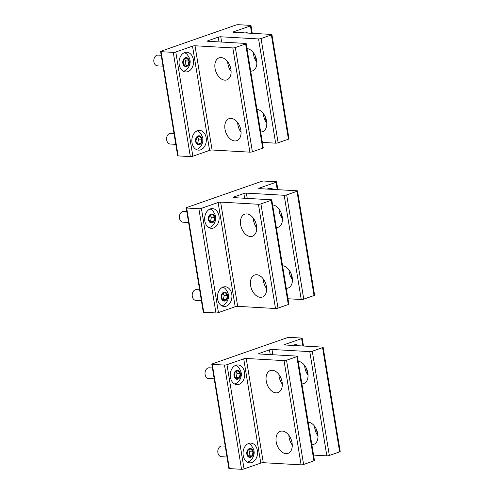 <?xml version="1.0" encoding="UTF-8"?>
<svg xmlns="http://www.w3.org/2000/svg" width="494" height="494" viewBox="0 0 494 494"><rect width="100%" height="100%" fill="white"/><g stroke="black" fill="none" stroke-linecap="round" stroke-linejoin="round"><path stroke-width="0.74" d="M226.999 457.036L221.448 456.722A5.385 3.952 -86.7 0 1 217.805 451.911A5.385 3.952 -86.7 0 1 220.898 446.131A5.385 3.952 -86.7 0 1 222.059 445.965L225.215 446.144M248.396 443.538A9.429 6.91 -86.7 0 1 250.958 445.082C253.78 448.657 254.75 451.88 253.86 454.758C253.231 457.37 251.959 459.414 250.057 460.877A9.429 6.91 -86.7 0 1 247.333 462.118M246.877 451.856A4.489 3.291 -86.7 0 1 250.964 448.601A4.489 3.291 -86.7 0 1 253.212 454.048A4.489 3.291 -86.7 0 1 249.124 457.302A4.489 3.291 -86.7 0 1 246.877 451.856M253.014 451.917L250.964 448.96L247.988 449.997L247.074 453.992L249.124 456.95L252.101 455.906L253.014 451.917L249.847 451.732L248.513 449.818M252.101 455.906L248.927 455.727L249.847 451.732M248.408 455.913L248.927 455.727M214.198 378.867L208.647 378.546A5.385 3.952 -86.7 0 1 205.004 373.736A5.385 3.952 -86.7 0 1 208.098 367.956A5.385 3.952 -86.7 0 1 209.258 367.789L212.414 367.968M235.589 365.369A9.429 6.91 -86.7 0 1 238.157 366.912C240.979 370.481 241.949 373.705 241.06 376.582C240.424 379.201 239.158 381.238 237.256 382.702A9.429 6.91 -86.7 0 1 234.533 383.949M234.076 373.686A4.489 3.291 -86.7 0 1 238.164 370.432A4.489 3.291 -86.7 0 1 240.405 375.878A4.489 3.291 -86.7 0 1 236.323 379.133A4.489 3.291 -86.7 0 1 234.076 373.686M240.214 373.742L238.157 370.79L235.187 371.828L234.273 375.817L236.323 378.774L239.3 377.737L240.214 373.742L237.046 373.563L235.712 371.642M239.3 377.737L236.126 377.558L237.046 373.563M235.607 377.737L236.126 377.558M293.516 345.127A9.429 6.91 -86.7 0 1 294.51 345.522M201.398 300.692L195.846 300.377A5.385 3.952 -86.7 0 1 192.203 295.566A5.385 3.952 -86.7 0 1 195.297 289.787A5.385 3.952 -86.7 0 1 196.458 289.62L199.613 289.799M222.788 287.193A9.429 6.91 -86.7 0 1 225.357 288.737C228.179 292.312 229.148 295.536 228.259 298.413C227.623 301.025 226.357 303.069 224.455 304.532A9.429 6.91 -86.7 0 1 221.732 305.774M221.275 295.511A4.489 3.291 -86.7 0 1 225.363 292.257A4.489 3.291 -86.7 0 1 227.604 297.703A4.489 3.291 -86.7 0 1 223.523 300.957A4.489 3.291 -86.7 0 1 221.275 295.511M227.413 295.573L225.357 292.615L222.386 293.652L221.466 297.647L223.523 300.599L226.499 299.562L227.413 295.573L224.245 295.387L222.911 293.473M226.499 299.562L223.325 299.383L224.245 295.387M222.806 299.568L223.325 299.383M188.597 222.516L183.039 222.201A5.385 3.952 -86.7 0 1 179.402 217.391A5.385 3.952 -86.7 0 1 182.496 211.611A5.385 3.952 -86.7 0 1 183.657 211.444L186.812 211.623M209.987 209.024A9.429 6.91 -86.7 0 1 212.556 210.568C215.378 214.137 216.341 217.36 215.458 220.238C214.822 222.856 213.556 224.894 211.654 226.357A9.429 6.91 -86.7 0 1 208.931 227.598M208.474 217.341A4.489 3.291 -86.7 0 1 212.562 214.087A4.489 3.291 -86.7 0 1 214.804 219.534A4.489 3.291 -86.7 0 1 210.722 222.788A4.489 3.291 -86.7 0 1 208.474 217.341M214.612 217.397L212.556 214.439L209.586 215.483L208.666 219.472L210.722 222.43L213.698 221.392L214.612 217.397L211.444 217.218L210.111 215.298M213.698 221.392L210.524 221.207L211.444 217.218M209.999 221.392L210.524 221.207M267.915 188.782A9.429 6.91 -86.7 0 1 268.909 189.177M175.796 144.347L170.239 144.032A5.385 3.952 -86.7 0 1 166.602 139.222A5.385 3.952 -86.7 0 1 169.695 133.442A5.385 3.952 -86.7 0 1 170.856 133.275L174.012 133.454M197.186 130.848A9.429 6.91 -86.7 0 1 199.749 132.392C202.577 135.967 203.54 139.191 202.657 142.068C202.021 144.68 200.755 146.718 198.854 148.188A9.429 6.91 -86.7 0 1 196.13 149.429M195.673 139.166A4.489 3.291 -86.7 0 1 199.755 135.912A4.489 3.291 -86.7 0 1 202.003 141.358A4.489 3.291 -86.7 0 1 197.921 144.612A4.489 3.291 -86.7 0 1 195.673 139.166M201.811 139.222L199.755 136.27L196.785 137.307L195.865 141.303L197.921 144.254L200.891 143.217L201.811 139.222L198.644 139.042L197.31 137.128M200.891 143.217L197.724 143.038L198.644 139.042M197.199 143.223L197.724 143.038M162.995 66.171L157.438 65.856A5.385 3.952 -86.7 0 1 153.801 61.046A5.385 3.952 -86.7 0 1 156.894 55.266A5.385 3.952 -86.7 0 1 158.055 55.1L161.211 55.279M184.386 52.679A9.429 6.91 -86.7 0 1 186.948 54.223C189.77 57.792 190.74 61.015 189.857 63.893C189.221 66.511 187.955 68.549 186.053 70.012A9.429 6.91 -86.7 0 1 183.33 71.253M182.873 60.997A4.489 3.291 -86.7 0 1 186.954 57.742A4.489 3.291 -86.7 0 1 189.202 63.183A4.489 3.291 -86.7 0 1 185.12 66.443A4.489 3.291 -86.7 0 1 182.873 60.997M189.011 61.052L186.954 58.094L183.984 59.138L183.064 63.127L185.12 66.085L188.091 65.047L189.011 61.052L185.843 60.873L184.503 58.953M188.091 65.047L184.923 64.862L185.843 60.873M184.398 65.047L184.923 64.862M242.307 32.437A9.429 6.91 -86.7 0 1 243.301 32.832M282.309 384.178A11.671 7.595 70.7 0 1 278.912 374.458M271.996 391.26A11.671 7.595 70.7 0 1 266.081 379.787A11.671 7.595 70.7 0 1 270.323 370.549A11.671 7.595 70.7 0 1 276.35 371.871A11.671 7.595 -109.3 0 1 282.259 383.344A11.671 7.595 -109.3 0 1 278.023 392.588A11.671 7.595 -109.3 0 1 271.996 391.26M246.228 358.465A1.797 0.358 170.7 0 0 243.721 358.842L226.987 364.689A1.797 0.358 170.7 0 1 224.48 365.072L212.284 364.374A1.797 0.358 170.7 0 1 211.803 364.214A1.797 0.358 170.7 0 1 212.352 363.856L287.008 337.773A1.797 0.358 170.7 0 1 289.515 337.39L301.711 338.087A1.797 0.358 170.7 0 1 302.198 338.248A1.797 0.358 170.7 0 1 301.643 338.606L284.908 344.454A1.797 0.358 170.7 0 0 284.359 344.812A1.797 0.358 170.7 0 0 284.84 344.973L322.644 347.121A1.797 0.358 170.7 0 1 323.132 347.282A1.797 0.358 170.7 0 1 322.576 347.646L312.282 351.24A1.797 0.358 170.7 0 1 309.775 351.623L271.972 349.468A1.797 0.358 170.7 0 0 269.465 349.851L259.165 353.445A1.797 0.358 170.7 0 0 258.615 353.803A1.797 0.358 170.7 0 0 259.097 353.963L296.9 356.118A1.797 0.358 170.7 0 1 297.388 356.279A1.797 0.358 170.7 0 1 296.832 356.637L286.539 360.237A1.797 0.358 170.7 0 1 284.031 360.614L246.228 358.465L263.296 462.693L301.099 464.848A1.797 0.358 170.7 0 0 303.606 464.465L313.9 460.871A1.797 0.358 170.7 0 0 314.456 460.507L297.388 356.279M292.263 444.977A11.671 7.595 70.7 0 1 288.867 435.257M281.951 452.059A11.671 7.595 -109.3 0 0 287.977 453.387A11.671 7.595 -109.3 0 0 292.22 444.149A11.671 7.595 -109.3 0 0 286.304 432.676A11.671 7.595 -109.3 0 0 280.277 431.348A11.671 7.595 -109.3 0 0 276.041 440.586A11.671 7.595 -109.3 0 0 281.951 452.059M315.357 430.731A9.874 7.243 93.3 0 0 315.289 430.255A9.874 7.243 93.3 0 0 314.795 428.273M243.209 455.443A9.874 7.243 93.3 0 0 249.729 462.829A9.874 7.243 93.3 0 0 257.368 450.497A9.874 7.243 93.3 0 0 250.847 443.106A9.874 7.243 93.3 0 0 243.209 455.443M298.944 345.775A9.874 7.243 93.3 0 0 295.974 344.695A9.874 7.243 93.3 0 0 292.893 345.43M230.408 377.268A9.874 7.243 93.3 0 0 236.922 384.653A9.874 7.243 93.3 0 0 244.567 372.322A9.874 7.243 93.3 0 0 238.046 364.936A9.874 7.243 93.3 0 0 230.408 377.268M308.163 422.092A11.671 7.595 70.7 0 1 312.047 423.679A11.671 7.595 70.7 0 1 317.963 435.152A11.671 7.595 70.7 0 1 313.721 444.39A11.671 7.595 70.7 0 1 311.862 444.668M318.006 435.986A11.671 7.595 70.7 0 1 314.61 426.266M298.209 361.293A11.671 7.595 70.7 0 1 302.093 362.88A11.671 7.595 70.7 0 1 308.003 374.353A11.671 7.595 70.7 0 1 303.767 383.591A11.671 7.595 70.7 0 1 301.902 383.869M308.052 375.181A11.671 7.595 70.7 0 1 304.656 365.461M243.721 358.842L260.789 463.076L244.055 468.917A1.797 0.358 170.7 0 1 241.547 469.3L229.352 468.602A1.797 0.358 170.7 0 1 228.87 468.448L211.803 364.214M323.132 347.282L340.199 451.516A1.797 0.358 170.7 0 1 339.644 451.874L329.35 455.474A1.797 0.358 170.7 0 1 326.843 455.851L313.567 455.098M260.789 463.076A1.797 0.358 170.7 0 1 263.296 462.693M256.701 227.833A11.671 7.595 70.7 0 1 253.305 218.113M246.389 234.916A11.671 7.595 70.7 0 1 240.479 223.442A11.671 7.595 70.7 0 1 244.721 214.205A11.671 7.595 70.7 0 1 250.748 215.526A11.671 7.595 -109.3 0 1 256.658 226.999A11.671 7.595 -109.3 0 1 252.422 236.243A11.671 7.595 -109.3 0 1 246.389 234.916M220.627 202.12A1.797 0.358 170.7 0 0 218.12 202.497L201.385 208.345A1.797 0.358 170.7 0 1 198.878 208.727L186.683 208.03A1.797 0.358 170.7 0 1 186.195 207.869A1.797 0.358 170.7 0 1 186.751 207.511L261.406 181.428A1.797 0.358 170.7 0 1 263.913 181.045L276.109 181.743A1.797 0.358 170.7 0 1 276.591 181.897A1.797 0.358 170.7 0 1 276.041 182.261L259.307 188.103A1.797 0.358 170.7 0 0 258.757 188.467A1.797 0.358 170.7 0 0 259.239 188.628L297.042 190.777A1.797 0.358 170.7 0 1 297.53 190.937A1.797 0.358 170.7 0 1 296.974 191.295L286.681 194.895A1.797 0.358 170.7 0 1 284.173 195.278L246.37 193.123A1.797 0.358 170.7 0 0 243.863 193.5L233.563 197.1A1.797 0.358 170.7 0 0 233.014 197.458A1.797 0.358 170.7 0 0 233.495 197.619L271.299 199.774A1.797 0.358 170.7 0 1 271.786 199.934A1.797 0.358 170.7 0 1 271.231 200.292L260.937 203.892A1.797 0.358 170.7 0 1 258.43 204.269L220.627 202.12L237.694 306.348L275.498 308.503A1.797 0.358 170.7 0 0 278.005 308.12L288.298 304.52A1.797 0.358 170.7 0 0 288.854 304.162L271.786 199.934M266.661 288.632A11.671 7.595 70.7 0 1 263.265 278.912M256.349 295.715A11.671 7.595 -109.3 0 0 262.376 297.042A11.671 7.595 -109.3 0 0 266.618 287.804A11.671 7.595 -109.3 0 0 260.702 276.331A11.671 7.595 -109.3 0 0 254.676 275.004A11.671 7.595 -109.3 0 0 250.439 284.241A11.671 7.595 -109.3 0 0 256.349 295.715M289.756 274.386A9.874 7.243 93.3 0 0 289.688 273.911A9.874 7.243 93.3 0 0 289.188 271.928M217.607 299.098A9.874 7.243 93.3 0 0 224.122 306.484A9.874 7.243 93.3 0 0 231.766 294.146A9.874 7.243 93.3 0 0 225.245 286.761A9.874 7.243 93.3 0 0 217.607 299.098M273.343 189.43A9.874 7.243 93.3 0 0 270.366 188.35A9.874 7.243 93.3 0 0 267.291 189.085M204.806 220.923A9.874 7.243 93.3 0 0 211.321 228.308A9.874 7.243 93.3 0 0 218.966 215.977A9.874 7.243 93.3 0 0 212.445 208.592A9.874 7.243 93.3 0 0 204.806 220.923M282.562 265.747A11.671 7.595 70.7 0 1 286.446 267.334A11.671 7.595 70.7 0 1 292.362 278.807A11.671 7.595 70.7 0 1 288.119 288.045A11.671 7.595 70.7 0 1 286.261 288.323M292.405 279.641A11.671 7.595 70.7 0 1 289.009 269.922M272.608 204.942A11.671 7.595 70.7 0 1 276.492 206.535A11.671 7.595 70.7 0 1 282.401 218.008A11.671 7.595 70.7 0 1 278.165 227.246A11.671 7.595 70.7 0 1 276.3 227.524M282.445 218.836A11.671 7.595 70.7 0 1 279.048 209.116M218.12 202.497L235.187 306.731L218.453 312.572A1.797 0.358 170.7 0 1 215.946 312.955L203.75 312.257A1.797 0.358 170.7 0 1 203.269 312.103L186.195 207.869M297.53 190.937L314.598 295.171A1.797 0.358 170.7 0 1 314.042 295.529L303.748 299.123A1.797 0.358 170.7 0 1 301.241 299.506L287.965 298.753M235.187 306.731A1.797 0.358 170.7 0 1 237.694 306.348M231.099 71.488A11.671 7.595 70.7 0 1 227.703 61.769M220.787 78.571A11.671 7.595 70.7 0 1 214.878 67.098A11.671 7.595 70.7 0 1 219.114 57.854A11.671 7.595 70.7 0 1 225.147 59.181A11.671 7.595 -109.3 0 1 231.056 70.654A11.671 7.595 -109.3 0 1 226.814 79.892A11.671 7.595 -109.3 0 1 220.787 78.571M195.019 45.769A1.797 0.358 170.7 0 0 192.512 46.152L175.784 52A1.797 0.358 170.7 0 1 173.277 52.376L161.081 51.685A1.797 0.358 170.7 0 1 160.593 51.524A1.797 0.358 170.7 0 1 161.149 51.166L235.805 25.083A1.797 0.358 170.7 0 1 238.312 24.7L250.507 25.398A1.797 0.358 170.7 0 1 250.989 25.552A1.797 0.358 170.7 0 1 250.439 25.916L233.705 31.758A1.797 0.358 170.7 0 0 233.149 32.122A1.797 0.358 170.7 0 0 233.637 32.277L271.441 34.432A1.797 0.358 170.7 0 1 271.922 34.592A1.797 0.358 170.7 0 1 271.373 34.951L261.073 38.551A1.797 0.358 170.7 0 1 258.566 38.933L220.762 36.778A1.797 0.358 170.7 0 0 218.262 37.155L207.962 40.755A1.797 0.358 170.7 0 0 207.406 41.113A1.797 0.358 170.7 0 0 207.894 41.274L245.697 43.429A1.797 0.358 170.7 0 1 246.179 43.589A1.797 0.358 170.7 0 1 245.629 43.947L235.329 47.548A1.797 0.358 170.7 0 1 232.822 47.924L195.019 45.769L212.093 150.003L249.896 152.158A1.797 0.358 170.7 0 0 252.397 151.775L262.697 148.175A1.797 0.358 170.7 0 0 263.253 147.817L246.179 43.589M241.06 132.287A11.671 7.595 70.7 0 1 237.663 122.568M230.747 139.37A11.671 7.595 -109.3 0 0 236.774 140.697A11.671 7.595 -109.3 0 0 241.01 131.46A11.671 7.595 -109.3 0 0 235.101 119.986A11.671 7.595 -109.3 0 0 229.074 118.659A11.671 7.595 -109.3 0 0 224.832 127.897A11.671 7.595 -109.3 0 0 230.747 139.37M264.154 118.041A9.874 7.243 93.3 0 0 264.086 117.566A9.874 7.243 93.3 0 0 263.586 115.584M192.005 142.747A9.874 7.243 93.3 0 0 198.52 150.139A9.874 7.243 93.3 0 0 206.165 137.801A9.874 7.243 93.3 0 0 199.644 130.416A9.874 7.243 93.3 0 0 192.005 142.747M247.741 33.086A9.874 7.243 93.3 0 0 244.765 32.005A9.874 7.243 93.3 0 0 241.69 32.74M179.205 64.578A9.874 7.243 93.3 0 0 185.719 71.963A9.874 7.243 93.3 0 0 193.364 59.632A9.874 7.243 93.3 0 0 186.843 52.24A9.874 7.243 93.3 0 0 179.205 64.578M256.96 109.402A11.671 7.595 70.7 0 1 260.844 110.989A11.671 7.595 70.7 0 1 266.754 122.463A11.671 7.595 70.7 0 1 262.518 131.7A11.671 7.595 70.7 0 1 260.659 131.978M266.803 123.296A11.671 7.595 70.7 0 1 263.407 113.571M247 48.597A11.671 7.595 70.7 0 1 250.89 50.19A11.671 7.595 70.7 0 1 256.8 61.664A11.671 7.595 70.7 0 1 252.558 70.901A11.671 7.595 70.7 0 1 250.699 71.179M256.843 62.491A11.671 7.595 70.7 0 1 253.447 52.772M192.512 46.152L209.586 150.38L192.851 156.228A1.797 0.358 170.7 0 1 190.344 156.61L178.149 155.913A1.797 0.358 170.7 0 1 177.661 155.752L160.593 51.524M271.922 34.592L288.996 138.82A1.797 0.358 170.7 0 1 288.44 139.185L278.141 142.778A1.797 0.358 170.7 0 1 275.64 143.161L262.363 142.402M209.586 150.38A1.797 0.358 170.7 0 1 212.093 150.003M284.031 360.614L301.099 464.848M259.165 353.445L259.251 353.976M296.832 356.637L313.9 460.871M269.465 349.851L270.243 354.599M284.908 344.454L284.995 344.979M271.972 349.468L272.836 354.748M212.284 364.374L229.352 468.602M224.48 365.072L241.547 469.3M226.987 364.689L244.055 468.917M286.539 360.237L303.606 464.465M309.775 351.623L326.843 455.851M312.282 351.24L329.35 455.474M322.576 347.646L339.644 451.874M301.643 338.606L302.853 345.998M306.589 368.796L307.509 374.415M316.543 429.595L317.463 435.22M258.43 204.269L275.498 308.503M233.563 197.1L233.65 197.631M271.231 200.292L288.298 304.52M243.863 193.5L244.641 198.255M259.307 188.103L259.393 188.634M246.37 193.123L247.235 198.403M186.683 208.03L203.75 312.257M198.878 208.727L215.946 312.955M201.385 208.345L218.453 312.572M260.937 203.892L278.005 308.12M284.173 195.278L301.241 299.506M286.681 194.895L303.748 299.123M296.974 191.295L314.042 295.529M276.041 182.261L277.251 189.653M280.987 212.451L281.907 218.07M290.941 273.25L291.861 278.869M232.822 47.924L249.896 152.158M207.962 40.755L208.048 41.286M245.629 43.947L262.697 148.175M218.262 37.155L219.04 41.91M233.705 31.758L233.792 32.289M220.762 36.778L221.627 42.058M161.081 51.685L178.149 155.913M173.277 52.376L190.344 156.61M175.784 52L192.851 156.228M235.329 47.548L252.397 151.775M258.566 38.933L275.64 143.161M261.073 38.551L278.141 142.778M271.373 34.951L288.44 139.185M250.439 25.916L251.65 33.308M255.379 56.106L256.3 61.725M265.34 116.905L266.26 122.524M302.198 338.248L303.47 346.035M276.591 181.897L277.869 189.684M250.989 25.552L252.267 33.339"/></g></svg>
